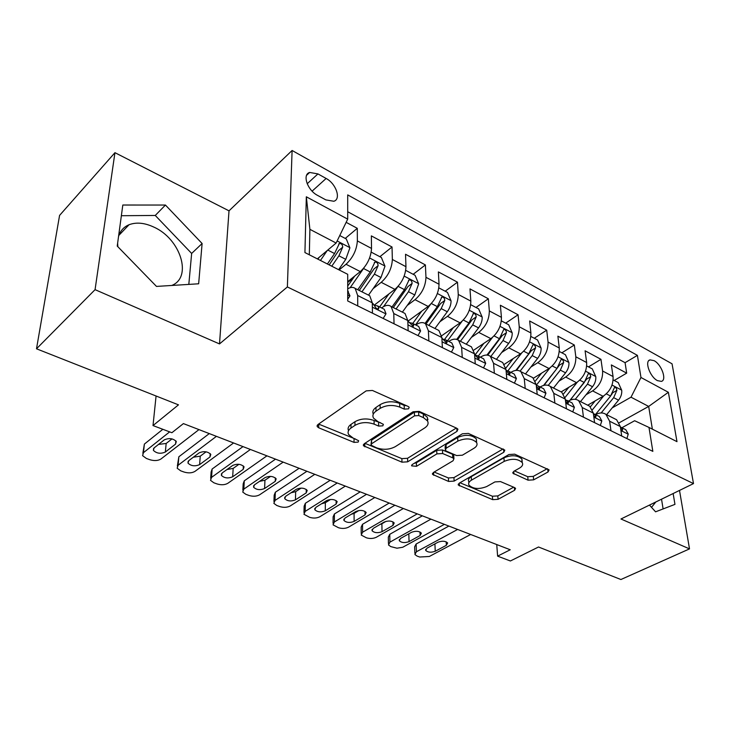 <?xml version="1.0" encoding="UTF-8"?>
<svg xmlns="http://www.w3.org/2000/svg" width="730" height="730" viewBox="0 0 730 730"><rect width="100%" height="100%" fill="white"/><g stroke="black" fill="none" stroke-linecap="round" stroke-linejoin="round"><path stroke-width="1.09" d="M408.581 408.846L409.174 407.249L408.252 406.5L372.428 390.459L366.177 390.869L317.869 424.577L317.185 426.594L318.7 427.78L354.041 442.38L358.138 442.115L358.658 440.728L353.183 438.1L348.621 434.532C347.453 432.196 348.237 430.034 350.993 428.054L354.962 425.38C360.784 422.168 367.172 421.757 374.125 424.157L378.651 426.092L382.839 425.827L383.396 424.34L377.912 421.63L373.486 418.089C372.218 415.589 373.057 413.28 376.014 411.154L380.157 408.362C386.197 405.013 392.731 404.584 399.748 407.094L404.292 409.119L408.581 408.846M654.071 360.666L650.074 359.872C644.271 360.948 649.919 376.954 657.456 380.631L661.353 381.379C667.156 380.23 661.544 364.398 654.071 360.666M117.868 246.731L117.63 243.163M118.552 236.429C120.286 230.817 123.799 226.921 129.073 224.721C136.391 222.002 144.677 222.805 153.911 227.13C180.529 238.902 192.693 277.318 171.742 285.466M528.064 480.185L533.639 479.847L548.029 471.972L549.106 469.91L514.696 454.17L508.92 454.525L459.197 483.196L458.303 485.058L492.659 499.648L498.079 499.32L514.595 490.277L515.59 488.379L514.586 487.594L500.488 481.581L494.931 481.919L486.709 486.545C479.117 489.492 473.213 489.036 469.007 485.176C468.103 483.379 468.916 481.7 471.47 480.148L504.211 461.369C511.949 458.257 517.962 458.668 522.251 462.592C523.255 464.572 522.342 466.415 519.514 468.103L513.929 471.242L512.925 473.241L528.064 480.185L527.735 476.708L533.302 476.371L547.199 468.724M95.064 289.655L219.511 343.921L229.01 210.842L114.948 152.679L95.064 289.655L36.5 348.794L178.485 404.849L153.008 425.572L171.879 432.717L183.403 423.601L510.243 549.763L497.614 556.141L510.389 560.978L538.521 546.998L620.902 579.52L689.512 548.887L679.502 490.423M219.511 343.921L287.374 286.954L693.5 483.598L620.965 518.993L689.512 548.887M456.998 431.375L457.929 429.176L456.743 428.218L419.157 411.382L413.061 411.775L364.188 443.785L363.43 445.756L401.974 462.181L407.678 461.825L456.998 431.375L456.816 428.245M468.332 433.41L504.822 450.127L503.819 452.253L454.133 481.097L448.567 481.435L432.534 474.381L433.392 472.492L453.029 460.776L453.932 458.778L452.764 457.865L442.654 453.522L436.878 453.887L416.511 466.306L411.674 465.877L412.249 464.535L462.4 433.784L468.332 433.41M36.5 348.794L59.577 215.414L114.948 152.679M614.195 380.467L626.678 373.149L611.357 364.918L613.054 376.534L602.597 370.995C602.962 379.262 599.631 385.896 592.605 390.888L586.071 394.72M588.489 366.889L600.963 359.324L585.095 350.792L586.646 362.527L575.815 356.787C576.089 365.146 572.703 371.908 565.668 377.054L558.97 381.133M561.863 352.827L574.327 345.007L557.875 336.165L559.271 348.009L548.048 342.06C548.212 350.519 544.781 357.408 537.745 362.719L530.856 367.062M427.461 419.786L427.935 419.485M534.269 338.255L546.715 330.161L529.661 320.99L530.892 332.962L519.24 326.775C519.295 335.335 515.809 342.361 508.783 347.845L501.692 352.49M505.671 323.153L518.072 314.767L500.378 305.249L501.428 317.331L489.328 310.916C489.264 319.576 485.724 326.739 478.716 332.405L471.407 337.388M475.987 307.476L488.352 298.78L469.974 288.898L470.832 301.107L458.267 294.436C458.066 303.196 454.471 310.505 447.472 316.364L439.925 321.738M445.181 291.206L457.482 282.191L438.383 271.916L439.031 284.244L425.964 277.309C425.617 286.169 421.967 293.624 415.005 299.683L407.185 305.496M413.162 274.298L425.398 264.935L405.533 254.259L405.962 266.696L392.357 259.478C391.855 268.448 388.15 276.068 381.215 282.337L373.103 288.651M347.708 282.464L353.42 277.893M379.874 256.714L392.028 246.995L371.351 235.881L371.524 248.437C370.931 257.462 367.19 265.182 360.282 271.587L347.708 281.661M427.935 419.139L427.442 419.449M613.054 376.534C613.455 384.765 610.143 391.353 603.108 396.28L587.696 405.214M586.646 362.527C586.957 370.858 583.589 377.565 576.554 382.648L561.16 391.882M559.271 348.009C559.481 356.432 556.068 363.266 549.042 368.513L533.457 378.204M530.892 332.962C530.984 341.476 527.525 348.447 520.499 353.858L504.339 364.297M501.428 317.331C501.41 325.954 497.897 333.053 490.879 338.647L473.779 350.135M470.832 301.107C470.686 309.821 467.118 317.076 460.11 322.852L441.659 335.763M439.031 284.244C438.748 293.059 435.116 300.459 428.145 306.436L408.034 321.127M405.962 266.696C405.524 275.621 401.838 283.176 394.893 289.363L374.289 305.103M317.559 195.385L325.845 199.892L333.82 201.261C341.403 199.235 336.046 183.568 326.127 178.467L317.942 173.913L309.657 172.453C302.047 174.443 307.458 190.32 317.559 195.385M287.374 286.954L292.1 150.48L672.047 363.805L693.5 483.598M626.678 373.149L625.081 362.682L637.409 355.364L347.699 194.892L347.699 219.128L336.129 243.044L317.34 258.867M637.409 355.364L640.967 377.483L668.37 392.284L676.984 441.659L648.988 427.433L652.839 451.368L347.708 300.961L347.708 274.307L304.93 252.562L306.326 196.79L347.699 219.128M595.616 414.658L595.762 414.576C599.622 412.477 603.017 412.413 605.955 414.385L609.641 421.228L610.973 430.727M568.387 401.08L568.533 400.989C572.384 398.817 575.76 398.717 578.653 400.67L582.239 407.559L583.452 417.168M540.145 387L540.291 386.909C544.133 384.655 547.482 384.5 550.32 386.444L553.796 393.37L554.882 403.079M510.836 372.382L510.973 372.291C514.814 369.955 518.117 369.745 520.91 371.67L524.259 378.633L525.208 388.451M480.386 357.198L480.532 357.107C484.355 354.68 487.622 354.415 490.35 356.322L493.553 363.312L494.356 373.249M448.749 341.421L448.886 341.321C452.691 338.802 455.921 338.483 458.577 340.363L461.625 347.38L462.263 357.426M415.835 325.014L415.972 324.914C419.75 322.286 422.925 321.903 425.508 323.755L428.391 330.799L428.857 340.956M381.571 307.932L381.717 307.823C385.458 305.094 388.579 304.638 391.07 306.454L393.771 313.535L394.045 323.801M345.244 238.427L357.28 228.317L357.362 240.918C356.696 249.988 352.928 257.772 346.038 264.269L339.103 269.936M367.874 294.801L369.718 295.732L372.3 302.813L372.446 313.152M347.708 288.834C350.738 287.054 353.229 286.917 355.181 288.432L357.682 295.522L357.737 305.906M621.705 436.02L620.327 426.557L616.604 419.732L614.423 418.646M594.585 422.652L593.317 413.089L589.694 406.218L587.54 405.141M566.443 408.773L565.303 399.109L561.781 392.202L559.664 391.134M537.216 394.373L536.203 384.591L532.809 377.647L530.728 376.598M506.839 379.399L505.981 369.508L502.714 362.536L500.67 361.505M475.257 363.832L474.555 353.831L471.434 346.823L469.436 345.819M442.38 347.626L441.851 337.515L438.894 330.48L436.941 329.495M408.143 330.745L407.796 320.525L405.013 313.462L403.115 312.504M392.028 246.995L392.357 259.478M425.398 264.935L425.964 277.309M457.482 282.191L458.267 294.436M488.352 298.78L489.328 310.916M518.072 314.767L519.24 326.775M546.715 330.161L548.048 342.06M574.327 345.007L575.815 356.787M600.963 359.324L602.597 370.995M625.081 362.682L347.699 211.727M357.28 228.317L346.148 222.331M619.168 422.798L648.678 406.427L631.012 397.193L612.233 407.851M336.129 243.044L309.894 229.329L309.319 254.797M229.01 210.842L292.1 150.48M496.747 544.553L497.614 556.141M156.074 395.998L153.008 425.572M652.364 429.149L648.678 406.427L668.37 392.284M621.887 427.753L634.635 420.736L648.988 427.433M631.012 397.193L640.967 377.483M309.894 229.329L306.326 196.79M156.485 286.416L198.651 283.787L202.11 243.51L165.436 205.048L122.813 205.03L117.238 246.083L156.485 286.416M649.463 505.087L655.577 511.821L674.958 504.375L673.133 493.535M651.516 507.35L655.805 501.994M188.814 284.399L191.652 253.447L155.262 215.459L121.362 215.715M155.262 215.459L165.436 205.048M191.652 253.447L202.11 243.51M663.105 508.929L661.535 499.192M406.583 405.752L404.183 405.424L399.648 403.398C392.64 400.88 386.124 401.308 380.084 404.666L380.157 408.362M373.285 414.147C372.236 411.729 373.13 409.503 375.959 407.468L380.084 404.666M348.52 430.709C347.498 428.419 348.32 426.32 350.993 424.413L354.944 421.721C360.757 418.5 367.135 418.098 374.079 420.498L380.585 422.779M318.608 424.066L355.574 439.095M364.936 443.302L401.874 458.641L407.568 458.285L456.323 428.026M418.764 415.562L414.521 415.835L371.579 443.785L371.041 445.172L376.634 447.846C383.305 450.082 389.51 449.698 395.259 446.678L424.705 427.935C427.862 425.809 428.793 423.464 427.506 420.918L423.455 417.651L418.764 415.562L418.628 411.884L414.385 412.158L414.521 415.835M371.032 444.351L371.534 440.19L414.385 412.158M427.579 421.055L427.351 417.259L423.309 413.983L423.455 417.651M418.628 411.884L423.309 413.983M503.061 448.959L453.941 477.612L454.133 481.097M434.149 472.036L448.384 477.949L453.941 477.612M453.786 456.259L453.731 455.228L452.573 454.306L442.471 449.963L436.713 450.319L416.383 462.774L416.511 466.306M414.229 463.322L416.383 462.774M474.053 448.229C476.79 446.495 477.639 444.597 476.608 442.535C472.018 438.265 465.767 437.79 457.847 441.102L446.203 448.193L445.309 450.255L446.495 451.195L456.615 455.556L462.382 455.201L474.053 448.229M476.38 442.197L476.361 438.949C471.781 434.66 465.539 434.177 457.637 437.498L457.847 441.102M445.254 449.178L445.127 446.678L446.021 444.616L457.637 437.498M514.495 470.923L527.735 476.708M521.913 462.117L521.932 459.07C517.643 455.128 511.639 454.708 503.919 457.829L504.211 461.369M468.852 482.74L468.788 481.709C467.884 479.902 468.696 478.223 471.242 476.663L503.919 457.829M459.964 482.758L492.403 496.227L497.814 495.907L513.646 487.193M319.147 257.343L317.906 259.159M327.223 250.545L320.452 260.455M339.769 235.535L346.312 238.993L349.898 247.826L345.774 259.342L338.62 269.689M331.758 266.204L338.912 255.801L342.708 247.16C342.543 244.632 341.43 243.4 339.377 243.464L334.559 253.556L327.396 263.986M342.708 247.16L338.656 250.545L329.184 264.89M347.708 299.282L349.962 295.878L347.708 290.96M198.962 429.614L160.938 459.006C158.018 460.803 154.322 461.031 149.86 459.708L146.374 458.449L142.587 455.657L143.463 452.664L169.652 431.877M162.845 429.295L144.376 444.096L143.463 452.664M165.345 452.034C160.591 454.06 156.612 453.503 153.391 450.364L154.112 447.901L164.268 439.88C169.05 437.799 173.065 438.347 176.313 441.522L175.556 444.096L165.345 452.034L166.166 443.466L158.529 444.415M171.997 438.885L166.166 443.466M142.843 453.275L144.376 444.096M364.115 267.682L350.135 287.711M354.707 276.059L347.708 286.069M371.223 252.142L381.398 257.517L384.975 266.213L380.978 277.519L368.522 295.13M361.934 291.817L374.399 274.124L378.113 265.656C377.948 263.202 376.89 261.997 374.937 262.043L370.22 271.962L357.746 289.719M378.113 265.656L374.025 268.905L359.26 290.476M388.88 293.953L379.6 306.947M397.877 286.58L383.551 306.618M405.716 270.365L415.096 275.31L418.664 283.87L414.795 294.975L402.385 312.139M396.052 308.954L408.471 291.717L412.112 283.413C411.939 281.023 410.926 279.855 409.074 279.882L404.457 289.637L392.028 306.938M412.112 283.413L407.988 286.543L393.297 307.576M421.748 311.108L412.733 323.463M430.499 304.41L415.552 324.868M438.849 287.866L447.481 292.42L451.058 300.842C451.085 304.501 449.835 308.142 447.289 311.756L434.943 328.491M428.848 325.434L441.212 308.617L444.78 300.477C444.606 298.159 443.639 297.01 441.878 297.028L437.352 306.627L425.033 323.417M444.78 300.477L440.637 303.488L426.019 324.01M453.385 327.56L444.634 339.322M461.999 321.337L447.499 340.8M470.704 304.684L478.643 308.881L482.202 317.176C482.302 320.789 481.079 324.366 478.552 327.898L466.26 344.222M460.402 341.275L472.702 324.877L476.206 316.893C476.024 314.63 475.102 313.508 473.423 313.517L468.989 322.961L456.688 339.395M476.206 316.893L472.036 319.795L457.564 339.733M383.177 318.444L386.015 313.781L384.245 309.264L383.013 308.653M233.573 442.973L194.974 471.37C192.026 473.104 188.395 473.323 184.079 472.045L180.712 470.832L177.162 468.222L178.111 465.247L216.427 436.348M209.282 433.593L178.859 456.77L178.111 465.247M199.609 464.627C194.937 466.579 191.068 466.068 187.993 463.094L188.778 460.648L199.098 452.892C203.798 450.894 207.694 451.395 210.806 454.407L209.975 456.962L199.609 464.627L200.257 456.159L193.359 457.208M372.309 303.26L374.599 305.843C375.421 307.832 376.689 308.899 378.405 309.055L378.87 307.969L377.538 305.916L374.39 305.313M206.088 451.806L200.257 456.159M177.363 465.995L178.859 456.77M417.998 335.608L420.608 330.955L418.71 326.447L417.441 325.817M266.943 455.849L227.833 483.296C224.858 484.976 221.281 485.195 217.102 483.954L213.853 482.786L210.523 480.349L211.545 477.383L250.408 449.47M242.999 446.605L212.138 469.007L211.545 477.383M232.669 476.781C228.079 478.661 224.32 478.186 221.373 475.367L222.221 472.94L232.688 465.448C237.305 463.523 241.101 463.979 244.076 466.835L243.181 469.372L232.669 476.781L233.171 468.405L227.003 469.518M407.805 320.945L413.244 326.392L413.673 325.297L412.267 323.235L409.265 322.55M238.938 464.298L233.171 468.405M210.678 478.25L211.116 472L212.138 469.007M451.432 352.088L453.814 347.434L451.815 342.954L450.51 342.306M299.127 468.277L259.57 494.821C256.568 496.446 253.054 496.655 249.003 495.46L245.864 494.329L242.734 492.056L243.838 489.109L283.176 462.117M275.52 459.161L244.276 480.824L243.838 489.109M264.598 488.516C260.081 490.323 256.422 489.894 253.602 487.22L254.505 484.802L265.099 477.566C269.653 475.705 273.349 476.133 276.186 478.834L275.237 481.353L264.598 488.516L264.954 480.23L259.524 481.371M441.878 338.063L446.696 343.045L447.088 341.932L445.628 339.87L442.736 339.112M270.593 476.389L264.954 480.23M242.844 490.086L243.181 483.789L244.276 480.824M483.543 367.92L485.724 363.284L483.625 358.813L482.293 358.147M330.197 480.267L290.23 505.954C287.228 507.533 283.76 507.733 279.827 506.583L276.798 505.489L273.86 503.353L275.027 500.433L314.803 474.327M306.919 471.279L275.338 492.248L275.027 500.433M295.449 499.849C291.005 501.601 287.428 501.2 284.727 498.663L285.685 496.263L296.407 489.255C300.879 487.476 304.483 487.859 307.211 490.423L306.198 492.914L295.449 499.849L295.668 491.664L291.005 492.786M474.609 354.661L478.834 359.041L479.199 357.91L477.675 355.848L474.892 355.035M301.116 488.105L295.668 491.664M273.933 501.519L274.17 495.186L275.338 492.248M483.853 343.365L474.993 355.035M492.394 337.506L478.241 356.13M501.355 320.871L508.646 324.722L512.195 332.889C512.341 336.466 511.155 339.979 508.646 343.428L496.418 359.37M490.779 356.532L503.016 340.527L506.447 332.688C506.264 330.489 505.379 329.385 503.773 329.385L499.439 338.674L486.937 355.063M506.447 332.688L502.258 335.49L487.713 355.163M514.422 383.14L516.411 378.514L514.221 374.07L512.861 373.395M360.209 491.847L319.895 516.721C316.866 518.245 313.453 518.455 309.639 517.333L303.945 514.276L305.186 511.383L345.336 486.107M337.242 482.986L305.359 503.289L305.186 511.383M325.27 510.817C320.89 512.496 317.404 512.131 314.812 509.713L315.834 507.35L326.648 500.561C331.055 498.836 334.568 499.201 337.187 501.638L336.11 504.092L325.27 510.817L325.361 502.714L321.51 503.782M506.091 370.813L509.741 374.417L510.069 373.285L508.5 371.214L506.054 370.375M330.544 499.466L325.361 502.714M303.981 512.56L304.127 506.2L305.359 503.289M513.217 358.558L505.799 368.157M521.713 352.991L507.898 370.84M530.865 336.457L537.545 339.988L541.085 348.027C541.277 351.568 540.127 355.026 537.627 358.393L525.472 373.961M520.098 371.15L532.207 355.592L535.574 347.9C535.391 345.755 534.533 344.679 533.01 344.67L528.757 353.813L515.864 370.411M535.574 347.9L531.376 350.601L516.502 370.365M544.142 397.786L545.949 393.178L543.677 388.762L542.299 388.068M389.209 503.043L348.584 527.142C345.555 528.62 342.188 528.821 338.492 527.735L333.044 524.843L334.358 521.977L374.828 497.495M366.56 494.301L334.404 513.966L334.358 521.977M354.114 521.421C349.798 523.036 346.403 522.698 343.903 520.408L344.98 518.063L355.893 511.484C360.228 509.832 363.659 510.161 366.168 512.478L365.046 514.905L354.114 521.421L354.087 513.409L351.139 514.358M536.413 386.617L539.488 389.218L539.78 388.077L538.165 386.006L536.267 385.203M358.877 510.526L354.087 513.409M333.053 523.227L333.108 516.849L334.404 513.966M541.523 373.185L535.345 381.051M550 367.874L536.34 385.212M559.289 351.468L565.412 354.698L568.935 362.627C569.172 366.132 568.049 369.526 565.567 372.82L553.486 388.031M548.248 385.394L560.339 370.119L563.651 362.564C563.46 360.474 562.638 359.416 561.178 359.397L557.017 368.404L543.549 385.449M563.651 362.564L559.445 365.173L543.996 385.33M572.749 411.884L574.391 407.303L572.046 402.905L570.641 402.203M417.25 513.865L376.361 537.234C373.322 538.667 370 538.859 366.414 537.809L361.213 535.053L362.582 532.225L403.343 508.5M394.903 505.242L362.527 524.304L362.582 532.225M382.027 531.677C377.775 533.247 374.454 532.927 372.063 530.746L373.194 528.429L384.172 522.059C388.451 520.453 391.8 520.755 394.218 522.963L393.032 525.363L382.027 531.677L381.89 523.757L380.011 524.478M565.595 401.646L568.141 403.471L568.396 402.312L565.348 399.565M386.079 521.32L381.89 523.757M361.195 533.557L361.158 527.151L362.527 524.304M568.843 387.274L563.487 393.972M577.293 382.173L565.02 397.503M586.701 365.94L592.286 368.896L595.789 376.707C596.072 380.175 594.986 383.515 592.523 386.736L580.514 401.609M575.24 399.328L587.477 384.126L590.725 376.707C590.534 374.663 589.749 373.632 588.353 373.605L584.274 382.474L570.002 400.232M590.725 376.707L586.509 379.226L570.203 400.149M600.315 425.48L601.812 420.918L599.394 416.538L597.97 415.826M444.387 524.341L402.723 547.263L396.974 548.203L390.796 546.606L388.479 544.945L389.92 542.153L430.928 519.149M422.332 515.827L389.756 534.314L389.92 542.153M409.055 541.614C404.867 543.12 401.628 542.837 399.319 540.757L400.496 538.466L411.556 532.289C415.772 530.737 419.038 531.02 421.365 533.119L420.124 535.491L409.055 541.614L408.818 533.822M593.7 415.963L595.744 417.204L595.963 416.045L593.371 413.472M388.451 543.54L388.314 537.134L389.756 534.314M595.215 400.861L590.387 406.802M603.655 395.952L592.422 409.749M613.145 379.91L618.228 382.593L621.723 390.295C622.042 393.726 620.984 397.01 618.538 400.168L606.603 414.713M601.155 412.943L613.665 397.649L616.859 390.358C616.667 388.36 615.901 387.347 614.569 387.311L610.572 396.052L595.452 414.576M616.859 390.358L612.643 392.795L611.393 394.939M626.906 438.584L628.247 434.04L625.765 429.687L624.332 428.975M470.649 534.479L429.34 556.47L419.668 557.017L417.085 556.087L414.895 554.526L416.401 551.77L457.619 529.451M448.886 526.074L416.137 544.014L416.401 551.77M435.244 551.241C431.12 552.701 427.944 552.437 425.718 550.447L426.95 548.193L438.064 542.189C442.216 540.702 445.419 540.957 447.654 542.965L446.368 545.301L435.244 551.241L434.916 543.886M620.783 429.66L622.361 430.445L622.553 429.276L620.381 426.94M414.859 553.212L414.64 546.797L416.137 544.014M603.108 396.28L592.605 390.888M576.554 382.648L565.668 377.054M549.042 368.513L537.745 362.719M520.499 353.858L508.783 347.845M490.879 338.647L478.716 332.405M460.11 322.852L447.472 316.364M428.145 306.436L415.005 299.683M394.893 289.363L381.215 282.337M360.282 271.587L346.038 264.269M372.3 302.813L357.682 295.522M620.327 426.557L609.641 421.228M593.317 413.089L582.239 407.559M565.303 399.109L553.796 393.37M536.203 384.591L524.259 378.633M505.981 369.508L493.553 363.312M474.555 353.831L461.625 347.38M441.851 337.515L428.391 330.799M407.796 320.525L393.771 313.535M371.524 248.437L357.362 240.918M307.193 183.759L317.942 173.913M312.102 191.15L326.127 178.467M399.648 403.398L399.748 407.094M375.959 407.468L376.014 411.154M378.587 422.442L378.651 426.092M374.079 420.498L374.125 424.157M354.944 421.721L354.962 425.38M350.993 424.413L350.993 428.054M354.032 438.766L354.041 442.38M318.755 424.13L318.7 427.78M404.183 405.424L404.292 409.119M407.568 458.285L407.678 461.825M401.874 458.641L401.974 462.181M364.781 443.402L364.808 446.824M371.534 440.19L371.579 443.785M503.563 449.187L503.819 452.253M448.384 477.949L448.567 481.435M433.593 472.374L433.72 475.294M452.573 454.306L452.764 457.865M442.471 449.963L442.654 453.522M436.713 450.319L436.878 453.887M446.021 444.616L446.203 448.193M513.719 471.37L513.947 474.044M471.242 476.663L471.47 480.148M514.358 487.503L514.595 490.277M497.814 495.907L498.079 499.32M492.403 496.227L492.659 499.648M459.261 483.16L459.425 485.915M547.71 468.961L548.029 471.972M533.302 476.371L533.639 479.847M349.807 247.607L337.141 240.964M334.559 253.556L327.797 250.062M345.774 259.342L338.912 255.801M347.708 294.938L349.871 296.015M175.556 444.096L175.848 440.847M384.883 265.994L369.608 257.982M370.22 271.962L363.558 268.521M380.978 277.519L374.399 274.124M418.582 283.66L404.174 276.104M404.457 289.637L398.087 286.352M414.795 294.975L408.471 291.717M450.967 300.632L437.38 293.515M437.352 306.627L431.348 303.525M447.289 311.756L441.212 308.617M482.119 316.966L469.308 310.25M468.989 322.961L463.322 320.032M478.552 327.898L472.702 324.877M372.364 307.175L385.933 313.918M209.975 456.962L210.222 453.622M377.51 309L378.87 307.969M407.942 324.841L420.526 331.091M243.181 469.372L243.373 465.959M412.286 326.301L413.673 325.297M442.079 341.786L453.741 347.571M275.237 481.353L275.365 477.885M445.683 342.899L447.088 341.932M474.847 358.056L485.66 363.421M306.198 492.914L306.272 489.419M477.785 358.85L479.199 357.91M512.104 332.688L500.014 326.346M499.439 338.674L494.091 335.919M508.646 343.428L503.016 340.527M506.346 373.687L516.356 378.651M336.11 504.092L336.138 500.579M508.655 374.18L510.069 373.285M540.994 347.827L529.578 341.841M528.757 353.813L523.72 351.212M537.627 358.393L532.207 355.592M536.632 388.716L545.894 393.315M365.046 514.905L365.009 511.383M538.366 388.935L539.78 388.077M568.843 362.427L558.067 356.778M557.017 368.404L552.254 365.949M565.567 372.82L560.339 370.119M565.777 403.188L574.346 407.44M393.032 525.363L392.95 521.85M566.991 403.142L568.396 402.312M595.707 376.507L585.524 371.168M584.274 382.474L579.775 380.157M592.523 386.736L587.477 384.126M593.855 417.122L601.766 421.055M420.124 535.491L419.996 531.997M594.585 416.83L595.963 416.045M621.641 390.103L612.014 385.057M610.572 396.052L606.329 393.862M618.538 400.168L613.665 397.649M620.911 430.554L628.211 434.177M446.368 545.301L446.194 541.824M621.193 430.034L622.553 429.276M648.879 360.574L650.074 359.872M118.917 235.306L129.073 224.721M369.718 295.732L355.181 288.432M405.013 313.462L391.07 306.454M438.894 330.48L425.508 323.755M471.434 346.823L458.577 340.363M502.714 362.536L490.35 356.322M532.809 377.647L520.91 371.67M561.781 392.202L550.32 386.444M589.694 406.218L578.653 400.67M616.604 419.732L605.955 414.385M306.618 175.255L309.657 172.453M317.203 425.262L317.185 426.594M363.421 444.57L363.43 445.756M427.351 417.259L427.506 420.918M432.488 473.396L432.534 474.381M453.731 455.228L453.932 458.778M411.647 465.147L411.674 465.877M476.361 438.949L476.608 442.535M512.843 472.328L512.925 473.241M521.932 459.07L522.251 462.592M458.248 484.136L458.303 485.058M338.702 244.03L339.377 243.464M348.329 291.352L347.708 291.042M153.391 450.364L153.592 448.43M374.326 262.535L374.937 262.043M408.517 280.311L409.074 279.882M441.367 297.402L441.878 297.028M472.958 313.836L473.423 313.517M384.245 309.264L377.538 305.916M373.267 303.79L372.309 303.306M187.993 463.094L188.148 461.278M418.71 326.447L412.267 323.235M221.373 475.367L221.491 473.67M451.815 342.954L445.628 339.87M253.602 487.22L253.675 485.623M483.625 358.813L477.675 355.848M284.727 498.663L284.773 497.167M514.221 374.07L508.5 371.214M314.812 509.713L314.84 508.317M543.677 388.762L538.165 386.006M343.903 520.408L343.912 519.103M572.046 402.905L566.736 400.259M372.063 530.746L372.045 529.524M599.394 416.538L594.275 413.983M399.319 540.757L399.283 539.616M625.765 429.687L620.828 427.232M425.718 550.447L425.672 549.389"/></g></svg>
